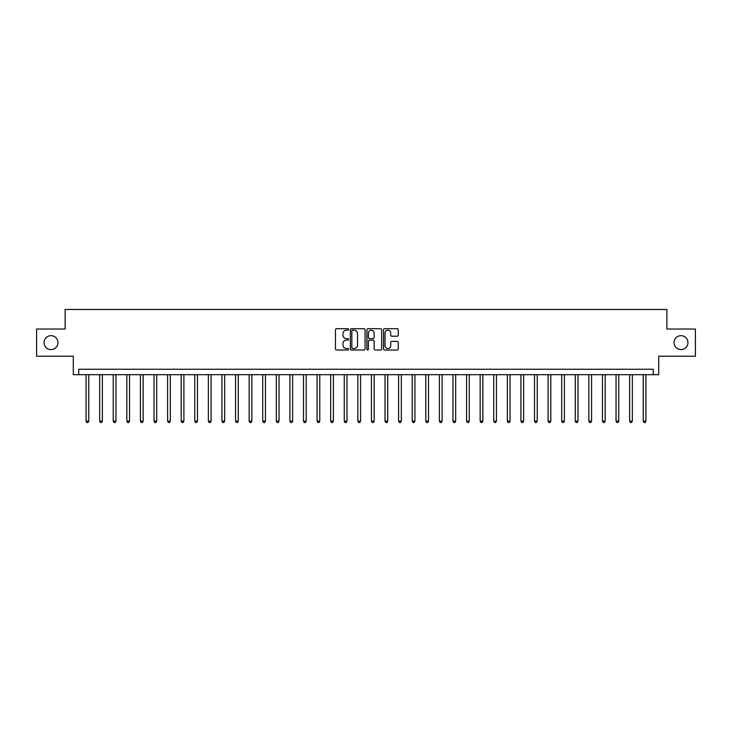 <?xml version="1.0" encoding="UTF-8"?>
<svg xmlns="http://www.w3.org/2000/svg" width="732" height="732" viewBox="0 0 732 732"><rect width="100%" height="100%" fill="white"/><g stroke="black" fill="none" stroke-linecap="round" stroke-linejoin="round"><path stroke-width="1.1" d="M348.606 329.446A0.75 0.75 0 0 0 347.856 328.695L336.519 328.695A1.071 1.071 0 0 0 335.457 329.766L335.457 348.972A1.071 1.071 0 0 0 336.519 350.033L347.856 350.033A0.75 0.75 0 0 0 348.606 349.292A0.75 0.75 0 0 0 347.856 348.542L346.392 348.542A3.413 3.413 0 0 1 342.979 345.129L342.979 343.528A3.413 3.413 0 0 1 346.392 340.115L347.856 340.115A0.75 0.75 0 0 0 348.606 339.364A0.75 0.75 0 0 0 347.856 338.614L346.392 338.614A3.413 3.413 0 0 1 342.979 335.201L342.979 333.6A3.413 3.413 0 0 1 346.392 330.187L347.856 330.187A0.75 0.75 0 0 0 348.606 329.446M674.035 342.631A6.954 6.954 0 0 0 680.998 349.585A6.954 6.954 0 0 0 687.952 342.631A6.954 6.954 0 0 0 680.998 335.668A6.954 6.954 0 0 0 674.035 342.631M44.048 342.631A6.954 6.954 0 0 0 51.002 349.585A6.954 6.954 0 0 0 57.965 342.631A6.954 6.954 0 0 0 51.002 335.668A6.954 6.954 0 0 0 44.048 342.631M397.183 336.217A1.071 1.071 0 0 0 398.254 335.146L398.254 329.766A1.071 1.071 0 0 0 397.183 328.695L384.593 328.695A1.071 1.071 0 0 0 383.531 329.766L383.531 348.972A1.071 1.071 0 0 0 384.593 350.033L397.183 350.033A1.071 1.071 0 0 0 398.254 348.972L398.254 342.457A1.071 1.071 0 0 0 397.183 341.396L391.794 341.396A1.071 1.071 0 0 0 390.732 342.457L390.732 345.687A2.855 2.855 0 0 1 387.878 348.542A2.855 2.855 0 0 1 385.023 345.687L385.023 333.042A2.855 2.855 0 0 1 387.878 330.187A2.855 2.855 0 0 1 390.732 333.042L390.732 335.146A1.071 1.071 0 0 0 391.794 336.217L397.183 336.217M653.273 374.692L658.708 374.692L658.708 356.219L695.4 356.219L695.4 329.034L666.861 329.034L666.861 309.471L65.139 309.471L65.139 329.034L36.6 329.034L36.6 356.219L73.291 356.219L73.291 374.692L653.273 374.692L653.273 369.257L78.727 369.257L78.727 374.692M365.067 329.766A1.071 1.071 0 0 0 363.996 328.695L351.406 328.695A1.071 1.071 0 0 0 350.344 329.766L350.344 348.972A1.071 1.071 0 0 0 351.406 350.033L363.996 350.033A1.071 1.071 0 0 0 365.067 348.972L365.067 329.766M368.004 328.695L380.594 328.695A1.071 1.071 0 0 1 381.656 329.766L381.656 348.972A1.071 1.071 0 0 1 380.594 350.033L375.205 350.033A1.071 1.071 0 0 1 374.134 348.972L374.134 341.176A1.071 1.071 0 0 0 373.073 340.115L369.495 340.115A1.071 1.071 0 0 0 368.425 341.176L368.425 349.292A0.75 0.75 0 0 1 367.684 350.033A0.75 0.75 0 0 1 366.933 349.292L366.933 329.766A1.071 1.071 0 0 1 368.004 328.695M352.577 330.187A0.75 0.75 0 0 0 351.836 330.937L351.836 347.792A0.75 0.75 0 0 0 352.577 348.542L354.132 348.542A3.413 3.413 0 0 0 357.545 345.129L357.545 333.6A3.413 3.413 0 0 0 354.132 330.187L352.577 330.187M374.134 333.097A2.855 2.855 0 0 0 371.28 330.242A2.855 2.855 0 0 0 368.425 333.097L368.425 337.553A1.071 1.071 0 0 0 369.495 338.614L373.073 338.614A1.071 1.071 0 0 0 374.134 337.553L374.134 333.097M86.065 374.692L86.065 421.12L88.782 421.12L88.782 374.692M88.782 421.12L87.968 422.529L86.879 422.529L86.065 421.12M99.653 374.692L99.653 421.12L102.37 421.12L102.37 374.692M102.37 421.12L101.556 422.529L100.467 422.529L99.653 421.12M113.24 374.692L113.24 421.12L115.958 421.12L115.958 374.692M115.958 421.12L115.144 422.529L114.055 422.529L113.24 421.12M126.828 374.692L126.828 421.12L129.546 421.12L129.546 374.692M129.546 421.12L128.731 422.529L127.642 422.529L126.828 421.12M140.425 374.692L140.425 421.12L143.143 421.12L143.143 374.692M143.143 421.12L142.319 422.529L141.239 422.529L140.425 421.12M154.013 374.692L154.013 421.12L156.73 421.12L156.73 374.692M156.73 421.12L155.916 422.529L154.827 422.529L154.013 421.12M167.601 374.692L167.601 421.12L170.318 421.12L170.318 374.692M170.318 421.12L169.504 422.529L168.415 422.529L167.601 421.12M181.188 374.692L181.188 421.12L183.906 421.12L183.906 374.692M183.906 421.12L183.091 422.529L182.003 422.529L181.188 421.12M194.776 374.692L194.776 421.12L197.494 421.12L197.494 374.692M197.494 421.12L196.679 422.529L195.59 422.529L194.776 421.12M208.364 374.692L208.364 421.12L211.081 421.12L211.081 374.692M211.081 421.12L210.267 422.529L209.178 422.529L208.364 421.12M221.952 374.692L221.952 421.12L224.669 421.12L224.669 374.692M224.669 421.12L223.855 422.529L222.775 422.529L221.952 421.12M235.548 374.692L235.548 421.12L238.266 421.12L238.266 374.692M238.266 421.12L237.442 422.529L236.363 422.529L235.548 421.12M249.136 374.692L249.136 421.12L251.854 421.12L251.854 374.692M251.854 421.12L251.039 422.529L249.951 422.529L249.136 421.12M262.724 374.692L262.724 421.12L265.442 421.12L265.442 374.692M265.442 421.12L264.627 422.529L263.538 422.529L262.724 421.12M276.312 374.692L276.312 421.12L279.029 421.12L279.029 374.692M279.029 421.12L278.215 422.529L277.126 422.529L276.312 421.12M289.899 374.692L289.899 421.12L292.617 421.12L292.617 374.692M292.617 421.12L291.803 422.529L290.714 422.529L289.899 421.12M303.487 374.692L303.487 421.12L306.205 421.12L306.205 374.692M306.205 421.12L305.39 422.529L304.302 422.529L303.487 421.12M317.075 374.692L317.075 421.12L319.793 421.12L319.793 374.692M319.793 421.12L318.978 422.529L317.898 422.529L317.075 421.12M330.672 374.692L330.672 421.12L333.389 421.12L333.389 374.692M333.389 421.12L332.575 422.529L331.486 422.529L330.672 421.12M344.26 374.692L344.26 421.12L346.977 421.12L346.977 374.692M346.977 421.12L346.163 422.529L345.074 422.529L344.26 421.12M357.847 374.692L357.847 421.12L360.565 421.12L360.565 374.692M360.565 421.12L359.751 422.529L358.662 422.529L357.847 421.12M371.435 374.692L371.435 421.12L374.153 421.12L374.153 374.692M374.153 421.12L373.338 422.529L372.249 422.529L371.435 421.12M385.023 374.692L385.023 421.12L387.74 421.12L387.74 374.692M387.74 421.12L386.926 422.529L385.837 422.529L385.023 421.12M398.611 374.692L398.611 421.12L401.328 421.12L401.328 374.692M401.328 421.12L400.514 422.529L399.425 422.529L398.611 421.12M412.208 374.692L412.208 421.12L414.925 421.12L414.925 374.692M414.925 421.12L414.102 422.529L413.022 422.529L412.208 421.12M425.795 374.692L425.795 421.12L428.513 421.12L428.513 374.692M428.513 421.12L427.698 422.529L426.61 422.529L425.795 421.12M439.383 374.692L439.383 421.12L442.101 421.12L442.101 374.692M442.101 421.12L441.286 422.529L440.197 422.529L439.383 421.12M452.971 374.692L452.971 421.12L455.688 421.12L455.688 374.692M455.688 421.12L454.874 422.529L453.785 422.529L452.971 421.12M466.558 374.692L466.558 421.12L469.276 421.12L469.276 374.692M469.276 421.12L468.462 422.529L467.373 422.529L466.558 421.12M480.146 374.692L480.146 421.12L482.864 421.12L482.864 374.692M482.864 421.12L482.049 422.529L480.961 422.529L480.146 421.12M493.734 374.692L493.734 421.12L496.452 421.12L496.452 374.692M496.452 421.12L495.637 422.529L494.558 422.529L493.734 421.12M507.331 374.692L507.331 421.12L510.048 421.12L510.048 374.692M510.048 421.12L509.225 422.529L508.145 422.529L507.331 421.12M520.919 374.692L520.919 421.12L523.636 421.12L523.636 374.692M523.636 421.12L522.822 422.529L521.733 422.529L520.919 421.12M534.506 374.692L534.506 421.12L537.224 421.12L537.224 374.692M537.224 421.12L536.41 422.529L535.321 422.529L534.506 421.12M548.094 374.692L548.094 421.12L550.812 421.12L550.812 374.692M550.812 421.12L549.997 422.529L548.909 422.529L548.094 421.12M561.682 374.692L561.682 421.12L564.399 421.12L564.399 374.692M564.399 421.12L563.585 422.529L562.496 422.529L561.682 421.12M575.27 374.692L575.27 421.12L577.987 421.12L577.987 374.692M577.987 421.12L577.173 422.529L576.084 422.529L575.27 421.12M588.857 374.692L588.857 421.12L591.575 421.12L591.575 374.692M591.575 421.12L590.761 422.529L589.681 422.529L588.857 421.12M602.454 374.692L602.454 421.12L605.172 421.12L605.172 374.692M605.172 421.12L604.358 422.529L603.269 422.529L602.454 421.12M616.042 374.692L616.042 421.12L618.76 421.12L618.76 374.692M618.76 421.12L617.945 422.529L616.856 422.529L616.042 421.12M629.63 374.692L629.63 421.12L632.347 421.12L632.347 374.692M632.347 421.12L631.533 422.529L630.444 422.529L629.63 421.12M643.218 374.692L643.218 421.12L645.935 421.12L645.935 374.692M645.935 421.12L645.121 422.529L644.032 422.529L643.218 421.12"/></g></svg>
